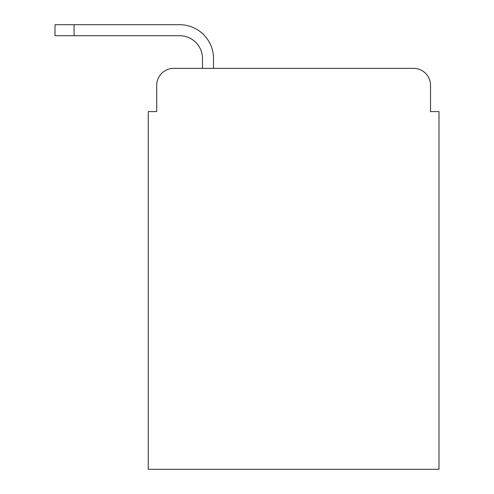 <?xml version="1.0" encoding="UTF-8"?>
<svg xmlns="http://www.w3.org/2000/svg" width="494" height="494" viewBox="0 0 494 494"><rect width="100%" height="100%" fill="white"/><g stroke="black" fill="none" stroke-linecap="round" stroke-linejoin="round"><path stroke-width="0.74" d="M156.722 85.308L156.722 111.588L156.722 85.308A16.95 16.95 0 0 1 173.678 68.357L202.497 68.357L202.497 58.607A22.885 22.885 0 0 0 179.612 35.722L55.007 35.722L55.007 24.7L179.612 24.7A33.907 33.907 0 0 1 213.519 58.607L213.519 68.357L413.564 68.357L173.678 68.357M430.521 111.588L430.521 85.308L430.521 111.588L438.993 111.588L438.993 469.3L148.249 469.3L148.249 111.588L156.722 111.588M430.521 85.308A16.95 16.95 0 0 0 413.564 68.357M202.497 58.607A22.885 22.885 0 0 0 179.612 35.722A22.885 22.885 0 0 1 202.497 58.607A22.885 22.885 0 0 0 179.612 35.722A22.885 22.885 0 0 1 202.497 58.607A22.885 22.885 0 0 0 179.612 35.722A22.885 22.885 0 0 1 202.497 58.607A22.885 22.885 0 0 0 179.612 35.722A22.885 22.885 0 0 1 202.497 58.607M74.075 24.7L179.612 24.7L74.075 24.7L179.612 24.7L74.075 24.7L179.612 24.7L74.075 24.7L179.612 24.7L74.075 24.7L74.075 35.722"/></g></svg>
